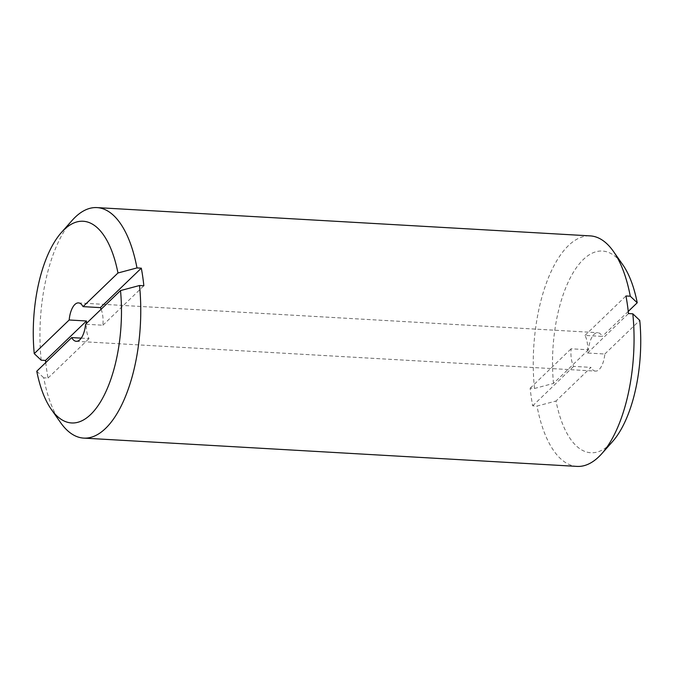 <?xml version="1.0" encoding="UTF-8"?>
<svg xmlns="http://www.w3.org/2000/svg" width="674" height="674" viewBox="0 0 674 674"><rect width="100%" height="100%" fill="white"/><g stroke="black" fill="none" stroke-linecap="round" stroke-linejoin="round"><path stroke-width="0.51" stroke-dasharray="3.37 2.53" d="M101.117 309.256A19.243 8.341 93.3 0 1 102.692 315.381A19.243 8.341 93.3 0 1 102.886 325.213L85.581 324.228M76.272 341.314L595.53 371.104A19.243 8.341 93.3 0 0 604.831 354.01L587.526 353.016A19.243 8.341 -86.7 0 0 587.332 343.184A19.243 8.341 -86.7 0 0 584.99 335.416L602.295 336.41A19.243 8.341 93.3 0 0 597.728 332.686A19.243 8.341 93.3 0 0 588.419 349.772L571.114 348.787A19.243 8.341 -86.7 0 0 571.308 358.619A19.243 8.341 -86.7 0 0 573.65 366.378L590.955 367.372L556.033 401.013A101.016 43.802 93.3 0 0 612.607 441.495M81.234 338.137L89.01 338.584A19.243 8.341 93.3 0 1 86.668 330.816A19.243 8.341 93.3 0 1 86.306 323.52M60.508 422.497A115.439 50.061 93.3 0 1 43.726 377.785L48.048 378.03A115.439 50.061 93.3 0 1 46.616 369.394A115.439 50.061 93.3 0 1 45.748 362.587M588.419 349.772L553.497 383.413L534.482 388.485L530.152 388.232A115.439 50.061 -86.7 0 0 531.255 397.197A115.439 50.061 -86.7 0 0 532.687 405.832L537.018 406.077L556.033 401.013M577.037 466.4A115.439 50.061 93.3 0 1 537.018 406.077M595.53 371.104A19.243 8.341 93.3 0 1 590.955 367.372M604.831 354.01L639.761 320.369M36.775 371.231L43.726 377.785M553.497 383.413A101.016 43.802 93.3 0 1 572.664 273.509A101.016 43.802 93.3 0 1 622.742 264.697M628.252 311.413L602.295 336.41M534.482 388.485A115.439 50.061 93.3 0 1 590.255 235.892M41.19 360.186A115.439 50.061 93.3 0 1 72.093 220.449M102.886 325.213L143.848 285.768M48.048 378.03L89.01 338.584M530.152 388.232L571.114 348.787M532.687 405.832L573.65 366.378M587.526 353.016L628.488 313.562M584.99 335.416L625.952 295.97M78.47 302.896L597.728 332.686"/><path stroke-width="1.01" d="M86.306 323.52A19.243 8.341 93.3 0 1 86.474 320.984L69.169 319.99A19.243 8.341 93.3 0 1 78.47 302.896A19.243 8.341 93.3 0 1 83.045 306.628L100.35 307.622A19.243 8.341 93.3 0 1 101.117 309.256M601.907 453.551L612.607 441.495A101.016 43.802 93.3 0 0 639.761 320.369L632.81 313.814A115.439 50.061 93.3 0 1 601.907 453.551A115.439 50.061 93.3 0 1 577.037 466.4L83.745 438.108A115.439 50.061 93.3 0 1 60.508 422.497L51.258 409.303A101.016 43.802 93.3 0 1 36.775 371.231L71.705 337.59L81.234 338.137M632.81 313.814L628.488 313.562A115.439 50.061 -86.7 0 0 627.384 304.606A115.439 50.061 -86.7 0 0 625.952 295.97L630.274 296.215L637.225 302.769L628.252 311.413M45.748 362.587A115.439 50.061 93.3 0 1 45.512 360.438L41.19 360.186L34.239 353.631A101.016 43.802 93.3 0 1 61.393 232.505L72.093 220.449A115.439 50.061 93.3 0 1 96.963 207.6A115.439 50.061 93.3 0 1 136.982 267.923L141.313 268.168A115.439 50.061 93.3 0 1 142.745 276.803A115.439 50.061 93.3 0 1 143.848 285.768L139.518 285.515A115.439 50.061 93.3 0 1 83.745 438.108M139.518 285.515L120.503 290.587A101.016 43.802 93.3 0 1 101.336 400.491A101.016 43.802 93.3 0 1 51.258 409.303M120.503 290.587L85.581 324.228A19.243 8.341 93.3 0 1 76.272 341.314A19.243 8.341 93.3 0 1 71.705 337.59M96.963 207.6L590.255 235.892A115.439 50.061 93.3 0 1 613.492 251.503L622.742 264.697A101.016 43.802 93.3 0 1 637.225 302.769M613.492 251.503A115.439 50.061 93.3 0 1 630.274 296.215M61.393 232.505A101.016 43.802 93.3 0 1 117.967 272.987L136.982 267.923M34.239 353.631L69.169 319.99M83.045 306.628L117.967 272.987M100.35 307.622L141.313 268.168M45.512 360.438L86.474 320.984"/></g></svg>
